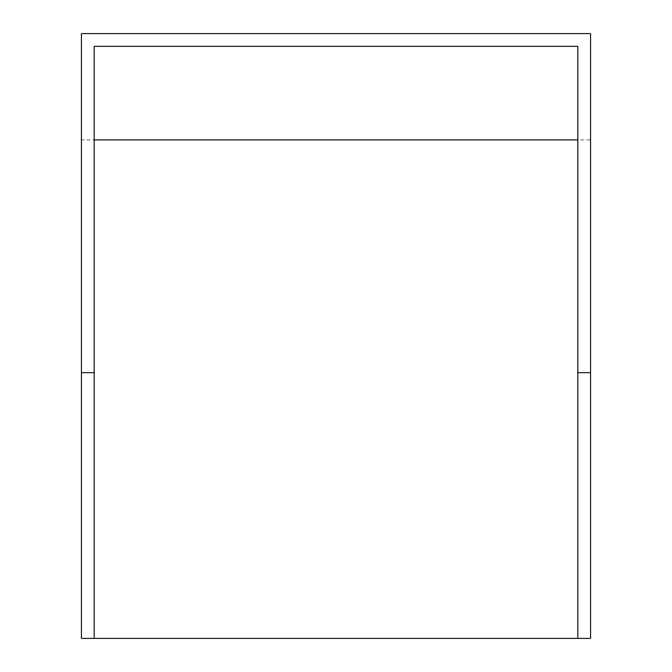 <?xml version="1.0" encoding="UTF-8"?>
<svg xmlns="http://www.w3.org/2000/svg" width="672" height="672" viewBox="0 0 672 672"><rect width="100%" height="100%" fill="white"/><g stroke="black" fill="none" stroke-linecap="round" stroke-linejoin="round"><path stroke-width="0.5" stroke-dasharray="3.36 2.52" d="M590.57 139.894L590.57 638.4L81.43 638.4L81.43 33.6L590.57 33.6L590.57 139.894L81.43 139.894M94.189 372.674L81.43 372.674M590.57 372.674L577.811 372.674M94.189 638.4L94.189 46.351L577.811 46.351L577.811 638.4"/><path stroke-width="1.01" d="M94.189 638.4L81.43 638.4L81.43 33.6L590.57 33.6L590.57 372.674L577.811 372.674L577.811 638.4L94.189 638.4L94.189 372.674L81.43 372.674M590.57 372.674L590.57 638.4L577.811 638.4M577.811 372.674L577.811 46.351L94.189 46.351L94.189 372.674M577.811 139.894L94.189 139.894"/></g></svg>
